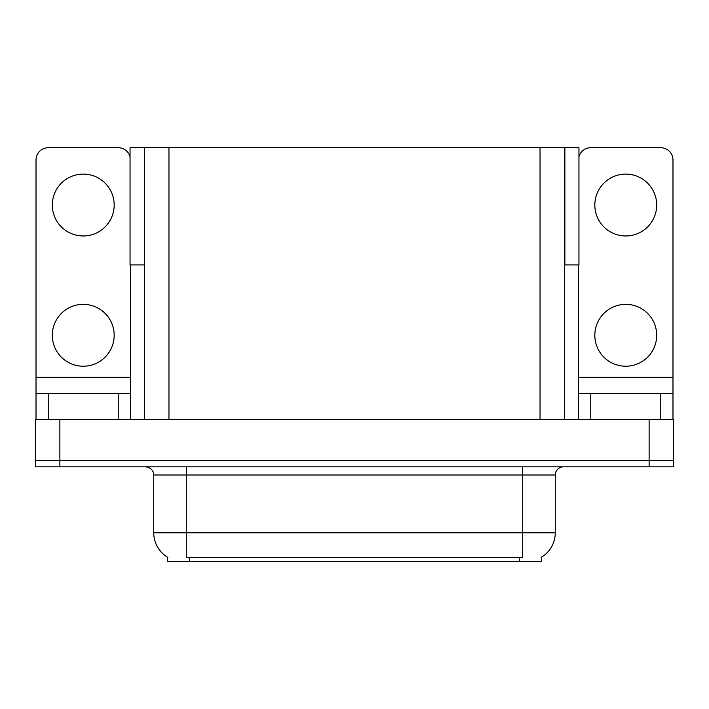 <?xml version="1.0" encoding="UTF-8"?>
<svg xmlns="http://www.w3.org/2000/svg" width="709" height="709" viewBox="0 0 709 709"><rect width="100%" height="100%" fill="white"/><g stroke="black" fill="none" stroke-linecap="round" stroke-linejoin="round"><path stroke-width="1.06" d="M564.461 264.944L578.952 264.944L578.952 147.72L564.461 147.72L564.461 419.631M564.461 147.72L130.048 147.72L130.048 264.944L144.539 264.944M564.869 264.944L564.869 147.72M541.419 557.23L541.419 561.28L167.581 561.28L167.581 557.23M59.875 466.85L673.55 466.85L673.55 460.336L35.45 460.336L35.45 419.631L59.875 419.631L59.875 460.336L35.45 460.336L35.45 466.85L59.875 466.85L59.875 460.336L673.55 460.336L673.55 419.631L59.875 419.631M144.539 147.72L144.539 419.631M167.82 557.371A28.493 28.493 0 0 1 153.738 532.787L186.307 532.787L186.307 557.371L522.693 557.371L522.693 532.787L555.262 532.787L555.262 474.986A8.145 8.145 0 0 1 563.398 466.85M153.738 532.787L153.738 474.986C154.154 473.665 152.763 467.603 145.602 466.85M541.18 557.371A28.493 28.493 0 0 0 555.262 532.787M83.237 235.964A30.939 30.939 0 0 1 52.306 205.025A30.939 30.939 0 0 1 83.237 174.095A30.939 30.939 0 0 1 114.176 205.025A30.939 30.939 0 0 1 83.237 235.964M83.237 366.225A30.939 30.939 0 0 1 52.306 335.286A30.939 30.939 0 0 1 83.237 304.347A30.939 30.939 0 0 1 114.176 335.286A30.939 30.939 0 0 1 83.237 366.225M118.243 419.631L118.243 393.575L48.23 393.575L48.23 419.631M130.048 156.804A12.213 12.213 0 0 0 118.243 147.72L48.23 147.72A12.213 12.213 0 0 0 36.017 159.924L36.017 377.294L130.456 377.294L130.456 419.631M130.456 264.944L130.456 377.294M36.017 419.631L36.017 393.575L48.23 393.575M118.243 393.575L130.456 393.575M36.017 393.575L36.017 377.294M625.763 235.964A30.939 30.939 0 0 1 594.824 205.025A30.939 30.939 0 0 1 625.763 174.095A30.939 30.939 0 0 1 656.694 205.025A30.939 30.939 0 0 1 625.763 235.964M625.763 366.225A30.939 30.939 0 0 1 594.824 335.286A30.939 30.939 0 0 1 625.763 304.347A30.939 30.939 0 0 1 656.694 335.286A30.939 30.939 0 0 1 625.763 366.225M660.77 419.631L660.77 393.575L590.757 393.575L590.757 419.631M578.544 264.944L578.544 377.294L672.983 377.294L672.983 159.924A12.213 12.213 0 0 0 660.77 147.72L590.757 147.72A12.213 12.213 0 0 0 578.952 156.804M578.544 419.631L578.544 393.575L590.757 393.575M660.77 393.575L672.983 393.575L672.983 419.631M672.983 377.294L672.983 393.575M578.544 393.575L578.544 377.294M649.125 419.631L649.125 466.85M168.964 147.72L168.964 419.631M540.036 147.72L540.036 419.631M519.44 561.28L519.44 557.23M189.56 561.28L189.56 557.23M522.693 466.85L522.693 474.986L153.738 474.986M555.262 474.986L522.693 474.986L522.693 532.787L186.307 532.787L186.307 466.85"/></g></svg>
